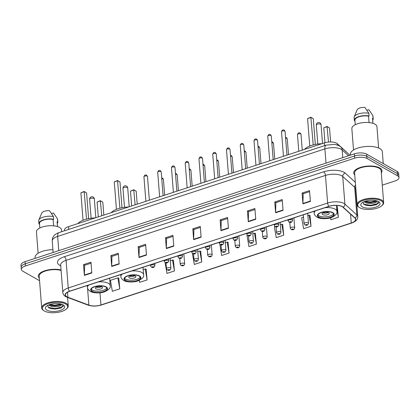 <?xml version="1.0" encoding="UTF-8"?>
<svg xmlns="http://www.w3.org/2000/svg" width="420" height="420" viewBox="0 0 420 420"><rect width="100%" height="100%" fill="white"/><g stroke="black" fill="none" stroke-linecap="round" stroke-linejoin="round"><path stroke-width="0.63" d="M64.543 230.785L64.491 230.066A8.878 3.596 -4.5 0 1 68.555 226.648L324.345 142.895A8.878 3.596 -4.5 0 1 337.302 143.687L346.568 152.087A8.878 3.596 -4.5 0 1 346.983 152.565M382.279 185.147L394.937 180.999A8.878 3.596 175.5 0 0 399 177.581L398.659 173.266A8.878 3.596 175.5 0 0 397.257 171.523L366.618 154.119A8.878 3.596 175.5 0 0 354.375 153.841L25.064 261.665A8.878 3.596 175.5 0 0 21 265.083L21.168 267.241A8.878 3.596 175.5 0 1 25.232 263.823A8.878 3.596 175.5 0 0 21.168 267.241L21.341 269.399A8.878 3.596 175.5 0 0 22.743 271.142L39.543 280.686M399 177.581A8.878 3.596 175.5 0 0 397.598 175.838L366.954 158.434A8.878 3.596 175.5 0 0 354.716 158.156L354.548 155.999L25.232 263.823L354.548 155.999A8.878 3.596 175.5 0 1 366.786 156.277A8.878 3.596 175.5 0 0 354.548 155.999L354.375 153.841M397.598 175.838L397.43 173.68L366.786 156.277L397.43 173.68A8.878 3.596 175.5 0 1 398.832 175.423A8.878 3.596 175.5 0 0 397.43 173.68L397.257 171.523M381.308 172.809A14.207 5.754 175.5 0 0 382.037 170.741A14.207 5.754 175.5 0 0 379.796 167.953A14.207 5.754 175.5 0 0 363.662 166.619A14.207 5.754 175.5 0 0 353.708 172.972A14.207 5.754 175.5 0 0 354.753 174.899A14.207 5.754 175.5 0 1 353.708 172.972A14.207 5.754 175.5 0 1 363.662 166.619A14.207 5.754 175.5 0 1 379.796 167.953A14.207 5.754 175.5 0 1 382.037 170.741A14.207 5.754 175.5 0 1 381.308 172.809M66.89 296.788A9.471 3.838 -4.5 0 1 65.394 294.929A9.471 3.838 -4.5 0 1 69.731 291.286L329.107 206.362A9.471 3.838 -4.5 0 1 342.925 207.202L354.879 218.038A9.471 3.838 -4.5 0 1 355.609 219.35A9.471 3.838 -4.5 0 1 351.272 222.994L100.931 304.962A9.471 3.838 -4.5 0 1 88.888 305.13L67.898 297.255A9.471 3.838 -4.5 0 1 66.89 296.788M66.691 296.856A9.707 3.932 175.5 0 0 67.725 297.329L88.715 305.204A9.707 3.932 175.5 0 0 101.062 305.036L351.398 223.067A9.707 3.932 175.5 0 0 355.094 217.985L343.145 207.149A9.707 3.932 175.5 0 0 328.981 206.288L69.599 291.212A9.707 3.932 175.5 0 0 66.691 296.856M310.38 201.416L309.53 190.622L302.08 193.064L302.93 203.852L310.38 201.416M309.608 191.641L303.182 193.741L302.92 203.49A2.368 1.113 71.9 0 0 302.93 203.852M303.24 193.725L302.08 193.064M283.059 210.357L282.209 199.568L274.759 202.01L275.609 212.798L283.059 210.357M282.293 200.582L275.867 202.687L275.599 212.436A2.368 1.113 71.9 0 0 275.609 212.798M275.924 202.671L274.759 202.01M255.743 219.303L254.893 208.514L247.443 210.95L248.288 221.744L255.743 219.303M254.972 209.528L248.546 211.633L248.278 221.382A2.368 1.113 71.9 0 0 248.288 221.744M248.603 211.612L247.443 210.95M228.422 228.249L227.572 217.46L220.122 219.896L220.972 230.69L228.422 228.249M227.651 218.474L221.23 220.579L220.962 230.323A2.368 1.113 71.9 0 0 220.972 230.69M221.288 220.558L220.122 219.896M91.828 272.974L90.983 262.18L83.528 264.621L84.378 275.41L91.828 272.974M91.061 263.198L84.635 265.298L84.367 275.048A2.368 1.113 71.9 0 0 84.378 275.41M84.693 265.283L83.528 264.621M119.149 264.028L118.298 253.239L110.849 255.675L111.699 266.469L119.149 264.028M118.377 254.252L111.951 256.358L111.689 266.102A2.368 1.113 71.9 0 0 111.699 266.469M112.009 256.337L110.849 255.675M146.465 255.082L145.619 244.293L138.164 246.729L139.015 257.523L146.465 255.082M145.698 245.306L139.272 247.412L139.004 257.161A2.368 1.113 71.9 0 0 139.015 257.523M139.33 247.391L138.164 246.729M173.785 246.136L172.935 235.347L165.485 237.788L166.336 248.577L173.785 246.136M173.014 236.36L166.588 238.466L166.325 248.215A2.368 1.113 71.9 0 0 166.336 248.577M166.651 238.45L165.485 237.788M201.101 237.195L200.256 226.401L192.806 228.842L193.652 239.631L201.101 237.195M200.335 227.419L193.909 229.52L193.641 239.269A2.368 1.113 71.9 0 0 193.652 239.631M193.966 229.504L192.806 228.842M61.052 269.971A14.207 5.754 175.5 0 0 45.974 270.422A14.207 5.754 175.5 0 0 38.304 276.239A14.207 5.754 175.5 0 0 39.349 278.166A14.207 5.754 175.5 0 1 38.304 276.239A14.207 5.754 175.5 0 1 45.974 270.422A14.207 5.754 175.5 0 1 61.052 269.971M354.716 158.156L25.405 265.981A8.878 3.596 175.5 0 0 21.341 269.399M355.966 193.757L356.228 193.672M274.974 226.448L274.355 226.648L276.25 237.626L283.705 235.184L282.681 224.453M303.524 217.103L301.675 217.707L303.571 228.679L311.02 226.238L309.997 215.507M330.556 217.817L330.892 219.734L338.342 217.297L337.318 206.561M192.423 253.475L194.297 264.458L201.747 262.022L200.723 251.286M165.118 262.631L166.976 273.404L174.426 270.963L173.408 260.232M139.314 280.345L139.66 282.35L147.11 279.909L146.087 269.178M119.789 288.855L117.894 277.877L110.444 280.319L112.34 291.291L119.789 288.855L118.766 278.119M247.459 235.457L247.039 235.594L248.934 246.572L256.384 244.13L255.36 233.399M219.938 244.466L221.613 255.512L229.068 253.076L228.044 242.34M229.068 253.076L227.167 242.099L225.309 242.708M227.167 242.099L228.223 242.393M201.747 262.022L199.852 251.045L197.794 251.716M199.852 251.045L200.907 251.339M174.426 270.963L172.531 259.99L170.279 260.731M172.531 259.99L173.586 260.279M147.11 279.909L145.215 268.937L143.199 269.593M145.215 268.937L146.27 269.225M117.894 277.877L118.949 278.171M256.384 244.13L254.489 233.158L252.829 233.698M254.489 233.158L255.544 233.447M283.705 235.184L281.804 224.212L280.345 224.69M281.804 224.212L282.86 224.501M311.02 226.238L309.125 215.266L307.865 215.68M309.125 215.266L310.181 215.56M336.52 206.341L337.502 206.614M338.342 217.297L336.578 207.102M65.693 304.001A12.726 5.155 175.5 0 0 48.584 303.461A12.726 5.155 175.5 0 0 43.822 310.669A12.726 5.155 175.5 0 0 44.336 310.994A12.726 5.155 175.5 0 0 55.928 312.596A12.726 5.155 175.5 0 0 66.57 308.879A12.726 5.155 175.5 0 0 65.693 304.001M66.57 308.879L67.064 308.406A13.319 5.397 175.5 0 0 68.25 305.912A13.319 5.397 175.5 0 0 66.15 303.298A13.319 5.397 175.5 0 0 51.025 302.048A13.319 5.397 175.5 0 0 41.696 308.002A13.319 5.397 175.5 0 0 43.255 310.28L43.822 310.669M61.089 270.443A13.319 5.397 175.5 0 0 46.715 270.627A13.319 5.397 175.5 0 0 39.191 276.171L41.696 308.002M52.931 249.669A15.981 6.473 175.5 0 0 35.049 257.497L35.117 258.373M61.666 231.725L61.525 229.898A12.579 5.098 175.5 0 0 59.54 227.43A12.579 5.098 175.5 0 0 45.26 226.249A12.579 5.098 175.5 0 0 36.446 231.872L38.126 253.25M48.668 304.967L49.082 305.308C52.038 307.661 60.827 306.747 61.399 304.768L61.457 304.159M61.22 304.091L59.913 305.014L54.994 305.881L51.345 305.456L49.387 304.689M46.919 310.149A9.649 3.911 175.5 0 0 59.892 310.558A9.649 3.911 175.5 0 0 63.504 305.093A9.649 3.911 175.5 0 0 63.11 304.846A9.649 3.911 175.5 0 0 54.322 303.634A9.649 3.911 175.5 0 0 46.252 306.448A9.649 3.911 175.5 0 0 46.919 310.149M47.628 305.471L48.526 307.661L50.941 308.705L61.173 308.007L63.026 304.82M57.556 226.59L57.199 222.096A8.878 3.596 175.5 0 0 57.115 221.708L57.498 226.574M57.304 223.424A9.471 3.838 175.5 0 0 57.792 222.049L57.577 219.35A9.471 3.838 175.5 0 0 57.446 218.831L53.456 212.945L51.513 213.581M57.446 218.831L57.661 221.529L57.115 221.708M57.792 222.049A9.471 3.838 175.5 0 0 57.661 221.529M53.629 225.834L53.125 219.44A8.878 3.596 175.5 0 0 43.974 219.944A8.878 3.596 175.5 0 0 39.496 223.487L39.848 227.981M53.125 219.44L53.671 219.261L53.456 216.568L49.465 210.677A5.922 2.399 175.5 0 0 41.769 213.045L38.834 220.038A9.471 3.838 175.5 0 0 38.693 220.836L38.908 223.535A9.471 3.838 175.5 0 0 39.039 224.054L39.527 223.892M53.456 216.568A9.471 3.838 175.5 0 0 38.834 220.038M53.671 219.261A9.471 3.838 175.5 0 0 43.801 219.718A9.471 3.838 175.5 0 0 38.908 223.535M63.441 305.928L62.606 306.8L55.241 308.627L48.121 307.325M61.089 304.059L54.973 305.198L49.66 304.589M61.315 307.944L55.272 309.052L50.636 308.621M60.449 304.742L55.004 305.629L50.741 305.277M92.368 291.391A7.991 3.239 175.5 0 0 101.441 292.142A7.991 3.239 175.5 0 0 107.037 288.572A7.991 3.239 175.5 0 0 105.777 287.002A7.991 3.239 175.5 0 0 96.705 286.251A7.991 3.239 175.5 0 0 91.109 289.826A7.991 3.239 175.5 0 0 92.368 291.391M91.229 289.139A7.991 3.239 175.5 0 0 92.264 290.042A7.991 3.239 175.5 0 0 100.522 290.929A7.991 3.239 175.5 0 0 106.811 287.91M95.288 217.896A17.314 7.014 175.5 0 0 77.826 223.613M80.892 192.806L84.147 191.473L86.604 192.938L84.367 191.667L80.892 192.806L83.055 220.28M84.147 191.473L86.531 219.151M86.604 192.938L88.625 218.668M97.104 202.02L100.364 200.686L102.816 202.151L100.585 200.881L97.104 202.02L98.28 216.914M100.364 200.686L101.755 215.78M102.816 202.151L103.835 215.098M95.986 288.824A3.554 1.439 175.5 0 0 100.018 289.159A3.554 1.439 175.5 0 0 102.506 287.569A3.554 1.439 175.5 0 0 101.945 286.87A3.554 1.439 175.5 0 0 97.913 286.54A3.554 1.439 175.5 0 0 95.424 288.125A3.554 1.439 175.5 0 0 95.986 288.824M96.227 287.112A3.554 1.439 175.5 0 0 101.556 286.692M381.098 200.728A12.726 5.155 175.5 0 0 363.993 200.193A12.726 5.155 175.5 0 0 359.226 207.401A12.726 5.155 175.5 0 0 359.741 207.722A12.726 5.155 175.5 0 0 371.332 209.323A12.726 5.155 175.5 0 0 381.974 205.611A12.726 5.155 175.5 0 0 381.098 200.728M381.974 205.611L382.468 205.133A13.319 5.397 175.5 0 0 383.654 202.64A13.319 5.397 175.5 0 0 381.554 200.025A13.319 5.397 175.5 0 0 366.434 198.781A13.319 5.397 175.5 0 0 357.1 204.729A13.319 5.397 175.5 0 0 358.664 207.008L359.226 207.401M383.654 202.64L381.15 170.809A13.319 5.397 175.5 0 0 379.05 168.194A13.319 5.397 175.5 0 0 363.93 166.95A13.319 5.397 175.5 0 0 354.596 172.898L357.1 204.729M383.255 163.569L382.321 151.72A15.981 6.473 175.5 0 0 379.796 148.58A15.981 6.473 175.5 0 0 361.651 147.084A15.981 6.473 175.5 0 0 350.453 154.224L350.522 155.101M378.614 148.003L376.929 126.625A12.579 5.098 175.5 0 0 374.945 124.157A12.579 5.098 175.5 0 0 360.665 122.981A12.579 5.098 175.5 0 0 351.85 128.599L353.535 149.977M364.072 201.7L364.492 202.036C367.442 204.393 376.236 203.474 376.803 201.5L376.861 200.891M376.625 200.823L375.322 201.742L370.398 202.608L366.749 202.183L364.791 201.416M362.324 206.876A9.649 3.911 175.5 0 0 375.296 207.286A9.649 3.911 175.5 0 0 378.908 201.821A9.649 3.911 175.5 0 0 378.52 201.574A9.649 3.911 175.5 0 0 369.726 200.361A9.649 3.911 175.5 0 0 361.662 203.18A9.649 3.911 175.5 0 0 362.324 206.876M363.032 202.198L363.93 204.393L366.345 205.433L376.577 204.734L378.431 201.547M372.96 123.317L372.608 118.823A8.878 3.596 175.5 0 0 372.524 118.435L372.902 123.302M372.713 120.157A9.471 3.838 175.5 0 0 373.196 118.776L372.986 116.083A9.471 3.838 175.5 0 0 372.855 115.563L368.86 109.673L366.917 110.308M372.855 115.563L373.065 118.256L372.524 118.435M373.196 118.776A9.471 3.838 175.5 0 0 373.065 118.256M369.033 122.561L368.534 116.172A8.878 3.596 175.5 0 0 359.383 116.671A8.878 3.596 175.5 0 0 354.9 120.22L355.257 124.714M368.534 116.172L369.075 115.993L368.865 113.295L364.87 107.405A5.922 2.399 175.5 0 0 357.173 109.778L354.239 116.77A9.471 3.838 175.5 0 0 354.102 117.569L354.312 120.262A9.471 3.838 175.5 0 0 354.443 120.782L354.931 120.624M368.865 113.295A9.471 3.838 175.5 0 0 354.239 116.77M369.075 115.993A9.471 3.838 175.5 0 0 359.205 116.45A9.471 3.838 175.5 0 0 354.312 120.262M378.845 202.655L378.01 203.527L370.645 205.354L363.526 204.052M376.493 200.786L370.377 201.931L365.064 201.322M376.724 204.671L370.681 205.784L366.041 205.349M375.853 201.474L370.409 202.356L366.145 202.004M125.748 280.466A7.991 3.239 175.5 0 0 134.82 281.211A7.991 3.239 175.5 0 0 140.416 277.641A7.991 3.239 175.5 0 0 139.156 276.071A7.991 3.239 175.5 0 0 130.085 275.326A7.991 3.239 175.5 0 0 124.483 278.896A7.991 3.239 175.5 0 0 125.748 280.466M124.609 278.208A7.991 3.239 175.5 0 0 125.638 279.116A7.991 3.239 175.5 0 0 133.901 280.004A7.991 3.239 175.5 0 0 140.191 276.98M128.662 206.966A17.314 7.014 175.5 0 0 111.206 212.683M114.272 181.881L117.527 180.547L119.978 182.012L117.747 180.742L114.272 181.881L116.429 209.354M117.527 180.547L119.91 208.22M119.978 182.012L122.005 207.737M130.483 191.09L133.744 189.756L136.196 191.221L133.964 189.95L130.483 191.09L131.66 205.989M133.744 189.756L135.135 204.85M136.196 191.221L137.214 204.167M129.365 277.893A3.554 1.439 175.5 0 0 133.397 278.229A3.554 1.439 175.5 0 0 135.886 276.644A3.554 1.439 175.5 0 0 135.324 275.945A3.554 1.439 175.5 0 0 131.292 275.609A3.554 1.439 175.5 0 0 128.804 277.2A3.554 1.439 175.5 0 0 129.365 277.893M129.607 276.187A3.554 1.439 175.5 0 0 134.935 275.767M319.064 217.166A7.991 3.239 175.5 0 0 328.135 217.917A7.991 3.239 175.5 0 0 333.732 214.347A7.991 3.239 175.5 0 0 332.472 212.777A7.991 3.239 175.5 0 0 323.4 212.027A7.991 3.239 175.5 0 0 317.804 215.602A7.991 3.239 175.5 0 0 319.064 217.166M317.924 214.909A7.991 3.239 175.5 0 0 318.959 215.817A7.991 3.239 175.5 0 0 327.217 216.704A7.991 3.239 175.5 0 0 333.506 213.685M321.983 143.672A17.314 7.014 175.5 0 0 304.521 149.389M307.587 118.582L310.842 117.248L313.299 118.713L311.062 117.442L307.587 118.582L309.75 146.055M310.842 117.248L313.226 144.926M313.299 118.713L315.32 144.443M323.799 127.796L327.059 126.457L329.511 127.922L327.28 126.656L323.799 127.796L324.975 142.706M327.059 126.457L328.493 142.06M329.511 127.922L330.619 141.965M322.681 214.599A3.554 1.439 175.5 0 0 326.713 214.93A3.554 1.439 175.5 0 0 329.201 213.344A3.554 1.439 175.5 0 0 328.639 212.646A3.554 1.439 175.5 0 0 324.608 212.315A3.554 1.439 175.5 0 0 322.119 213.901A3.554 1.439 175.5 0 0 322.681 214.599M322.922 212.888A3.554 1.439 175.5 0 0 328.251 212.468M68.77 229.399L68.555 226.648M337.407 144.974L337.302 143.687M324.566 145.646L324.345 142.895M348.548 155.747L342.163 149.961A11.839 4.799 175.5 0 0 341.208 149.284A11.839 4.799 175.5 0 0 324.891 148.911L57.666 236.408A11.839 4.799 175.5 0 0 52.248 240.959C52.159 236.98 54.416 234.187 59.015 232.596L326.24 145.1A5.922 2.777 -108.1 0 0 324.891 148.911L326.009 163.128M58.784 250.625L57.666 236.408A5.922 2.777 -108.1 0 1 59.015 232.596M342.767 157.642L342.163 149.961A5.922 5.056 -47.8 0 0 340.694 146.864L349.981 155.279M25.064 261.665L25.405 265.981M366.618 154.119L366.954 158.434M60.727 265.792A14.8 5.995 -4.5 0 1 64.265 256.741L323.642 171.817A2.961 1.391 -108.1 0 1 325.453 175.423L66.076 260.348A11.839 4.799 175.5 0 0 60.653 264.904L60.648 264.805M323.642 171.817A14.8 5.995 -4.5 0 1 344.043 172.284A14.8 5.995 -4.5 0 1 345.24 173.135L355.336 182.285M341.77 175.796A11.839 4.799 175.5 0 0 325.453 175.423L327.626 203.044A11.839 4.799 -4.5 0 1 344.904 204.099L356.853 214.93A11.839 4.799 -4.5 0 1 357.761 216.578L355.588 188.953A11.839 4.799 175.5 0 0 354.68 187.309L342.725 176.474A11.839 4.799 175.5 0 0 341.77 175.796M69.599 291.212A2.961 1.391 71.9 0 1 68.25 287.973A11.839 4.799 -4.5 0 0 62.832 292.525C63.016 294.252 63.977 295.612 65.72 296.609L67.085 297.244A2.961 2.047 -69.4 0 0 67.725 297.329M67.085 297.244L88.074 305.119C92.19 306.443 96.611 306.401 101.33 305.004A2.961 1.391 -108.1 0 1 101.062 305.036M351.398 223.067A2.961 1.391 71.9 0 0 351.671 223.036C357.294 220.93 357.877 218.447 357.761 216.578M355.094 217.985A2.961 2.531 -47.8 0 0 356.853 214.93L354.68 187.309A2.961 2.531 132.2 0 1 355.546 184.952M88.074 305.119A2.961 2.047 -69.4 0 0 88.715 305.204M343.145 207.149A2.961 2.531 -47.8 0 0 344.904 204.099L342.725 176.474A2.961 2.531 132.2 0 1 345.24 173.135M328.981 206.288A2.961 1.391 -108.1 0 1 327.626 203.044L68.25 287.973L66.076 260.348A2.961 1.391 -108.1 0 0 64.265 256.741M351.272 222.994L350.574 214.137M67.898 297.255L67.499 292.241M88.888 305.13L87.344 285.516M100.931 304.962L99.976 292.803M201.075 236.833L193.641 239.269M173.759 245.779L166.325 248.215M146.438 254.725L139.004 257.161M119.117 263.671L111.689 266.102M91.802 272.617L84.367 275.048M228.396 227.892L220.962 230.323M255.712 218.946L248.278 221.382M283.033 210L275.599 212.436M310.349 201.054L302.92 203.49M106.15 286.881A8.437 3.418 175.5 0 0 94.526 286.613A8.437 3.418 175.5 0 0 91.996 291.517A8.437 3.418 175.5 0 0 103.619 291.779A8.437 3.418 175.5 0 0 106.15 286.881M87.355 285.516L87.502 287.395A11.393 4.615 -4.5 0 1 88.736 285.065M98.369 281.909A11.393 4.615 -4.5 0 1 108.423 283.369A11.393 4.615 -4.5 0 1 110.219 285.605L109.641 278.219M93.97 198.445A2.368 0.961 -4.5 0 1 94.343 198.912A2.368 2.368 0 0 0 91.245 196.849A2.368 2.368 0 0 0 89.623 199.285A2.368 0.961 -4.5 0 1 90.704 198.371A2.368 0.961 -4.5 0 1 93.97 198.445M139.529 275.951A8.437 3.418 175.5 0 0 127.901 275.683A8.437 3.418 175.5 0 0 125.375 280.586A8.437 3.418 175.5 0 0 136.999 280.854A8.437 3.418 175.5 0 0 139.529 275.951M120.729 274.586L120.881 276.465A11.393 4.615 -4.5 0 1 122.115 274.134M131.749 270.979A11.393 4.615 -4.5 0 1 141.803 272.438A11.393 4.615 -4.5 0 1 143.598 274.675L143.015 267.288M127.349 187.52A2.368 0.961 -4.5 0 1 127.722 187.982A2.368 2.368 0 0 0 124.624 185.918A2.368 2.368 0 0 0 123.002 188.354A2.368 0.961 -4.5 0 1 124.084 187.441A2.368 0.961 -4.5 0 1 127.349 187.52M332.845 212.657A8.437 3.418 175.5 0 0 321.221 212.389A8.437 3.418 175.5 0 0 318.691 217.292A8.437 3.418 175.5 0 0 330.314 217.555A8.437 3.418 175.5 0 0 332.845 212.657M314.05 211.291L314.197 213.171A11.393 4.615 -4.5 0 1 315.431 210.84M325.064 207.685A11.393 4.615 -4.5 0 1 335.118 209.144A11.393 4.615 -4.5 0 1 336.913 211.381L336.441 205.375M320.665 124.22A2.368 0.961 -4.5 0 1 321.038 124.688A2.368 2.368 0 0 0 317.94 122.624A2.368 2.368 0 0 0 316.318 125.06A2.368 0.961 -4.5 0 1 317.399 124.147A2.368 0.961 -4.5 0 1 320.665 124.22M143.945 176.768C144.527 175.019 145.441 174.521 146.696 175.261L147.483 176.489A1.774 0.719 175.5 0 0 147.205 176.143A1.774 0.719 175.5 0 0 145.189 175.975A1.774 0.719 175.5 0 0 143.945 176.768L145.877 201.332M154.581 265.041A2.221 0.898 -4.5 0 1 154.933 265.477C154.319 267.404 153.132 267.96 151.368 267.141L150.507 265.823A2.221 0.898 -4.5 0 1 152.061 264.831A2.221 0.898 -4.5 0 1 154.581 265.041M152.208 267.204A0.74 0.299 175.5 0 0 153.227 267.225A0.74 0.299 175.5 0 0 153.447 266.795A0.74 0.299 175.5 0 0 152.428 266.774A0.74 0.299 175.5 0 0 152.208 267.204M157.705 172.263C158.282 170.515 159.201 170.011 160.451 170.756L161.243 171.985A1.774 0.719 175.5 0 0 160.965 171.638A1.774 0.719 175.5 0 0 158.949 171.47A1.774 0.719 175.5 0 0 157.705 172.263L159.637 196.828M168.341 260.536A2.221 0.898 -4.5 0 1 168.693 260.972C168.079 262.899 166.887 263.456 165.128 262.637L164.267 261.319A2.221 0.898 -4.5 0 1 165.821 260.327A2.221 0.898 -4.5 0 1 168.341 260.536M165.963 262.7A0.74 0.299 175.5 0 0 166.987 262.721A0.74 0.299 175.5 0 0 167.207 262.29A0.74 0.299 175.5 0 0 166.189 262.269A0.74 0.299 175.5 0 0 165.963 262.7M171.46 167.759C172.042 166.01 172.961 165.506 174.211 166.252L175.004 167.48A1.774 0.719 175.5 0 0 174.72 167.134A1.774 0.719 175.5 0 0 172.704 166.966A1.774 0.719 175.5 0 0 171.46 167.759L173.397 192.323M182.102 256.032A2.221 0.898 -4.5 0 1 182.453 256.468C181.834 258.394 180.647 258.951 178.889 258.132L178.022 256.814A2.221 0.898 -4.5 0 1 179.582 255.822A2.221 0.898 -4.5 0 1 182.102 256.032M179.723 258.195A0.74 0.299 175.5 0 0 180.742 258.216A0.74 0.299 175.5 0 0 180.962 257.786A0.74 0.299 175.5 0 0 179.944 257.764A0.74 0.299 175.5 0 0 179.723 258.195M185.22 163.254C185.803 161.506 186.716 161.002 187.971 161.747L188.759 162.976A1.774 0.719 175.5 0 0 188.48 162.629A1.774 0.719 175.5 0 0 186.464 162.461A1.774 0.719 175.5 0 0 185.22 163.254L187.152 187.819M195.857 251.528A2.221 0.898 -4.5 0 1 196.208 251.963C195.594 253.89 194.408 254.447 192.644 253.628L191.783 252.31A2.221 0.898 -4.5 0 1 193.337 251.317A2.221 0.898 -4.5 0 1 195.857 251.528M193.484 253.691A0.74 0.299 175.5 0 0 194.502 253.712A0.74 0.299 175.5 0 0 194.722 253.281A0.74 0.299 175.5 0 0 193.704 253.26A0.74 0.299 175.5 0 0 193.484 253.691M198.98 158.75C199.558 157.001 200.477 156.497 201.726 157.243L202.519 158.471A1.774 0.719 175.5 0 0 202.241 158.12A1.774 0.719 175.5 0 0 200.225 157.957A1.774 0.719 175.5 0 0 198.98 158.75L200.912 183.314M209.617 247.023A2.221 0.898 -4.5 0 1 209.969 247.459C209.354 249.386 208.163 249.942 206.404 249.123L205.543 247.805A2.221 0.898 -4.5 0 1 207.097 246.813A2.221 0.898 -4.5 0 1 209.617 247.023M207.239 249.181A0.74 0.299 175.5 0 0 208.262 249.207A0.74 0.299 175.5 0 0 208.483 248.777A0.74 0.299 175.5 0 0 207.464 248.756A0.74 0.299 175.5 0 0 207.239 249.181M212.735 154.245C213.318 152.497 214.237 151.993 215.486 152.738L216.279 153.967A1.774 0.719 175.5 0 0 215.996 153.615A1.774 0.719 175.5 0 0 213.98 153.452A1.774 0.719 175.5 0 0 212.735 154.245L214.672 178.81M223.377 242.519A2.221 0.898 -4.5 0 1 223.729 242.954C223.109 244.881 221.923 245.438 220.164 244.619L219.303 243.301A2.221 0.898 -4.5 0 1 220.857 242.309A2.221 0.898 -4.5 0 1 223.377 242.519M220.999 244.676A0.74 0.299 175.5 0 0 222.017 244.703A0.74 0.299 175.5 0 0 222.243 244.272A0.74 0.299 175.5 0 0 221.219 244.251A0.74 0.299 175.5 0 0 220.999 244.676M226.496 149.741C227.078 147.992 227.992 147.488 229.247 148.234L230.034 149.462A1.774 0.719 175.5 0 0 229.756 149.111A1.774 0.719 175.5 0 0 227.74 148.948A1.774 0.719 175.5 0 0 226.496 149.741L228.428 174.305M237.137 238.014A2.221 0.898 -4.5 0 1 237.484 238.45C236.87 240.377 235.683 240.933 233.919 240.114L233.058 238.796A2.221 0.898 -4.5 0 1 234.617 237.804A2.221 0.898 -4.5 0 1 237.137 238.014M234.759 240.172A0.74 0.299 175.5 0 0 235.778 240.198A0.74 0.299 175.5 0 0 235.998 239.768A0.74 0.299 175.5 0 0 234.98 239.741A0.74 0.299 175.5 0 0 234.759 240.172M240.256 145.236C240.833 143.488 241.752 142.984 243.002 143.729L243.794 144.958A1.774 0.719 175.5 0 0 243.516 144.606A1.774 0.719 175.5 0 0 241.5 144.443A1.774 0.719 175.5 0 0 240.256 145.236L242.188 169.796M250.892 233.504A2.221 0.898 -4.5 0 1 251.244 233.94C250.63 235.872 249.438 236.428 247.679 235.604L246.818 234.292A2.221 0.898 -4.5 0 1 248.372 233.299A2.221 0.898 -4.5 0 1 250.892 233.504M248.514 235.667A0.74 0.299 175.5 0 0 249.538 235.694A0.74 0.299 175.5 0 0 249.758 235.263A0.74 0.299 175.5 0 0 248.74 235.237A0.74 0.299 175.5 0 0 248.514 235.667M254.011 140.732C254.594 138.983 255.512 138.479 256.762 139.225L257.555 140.453A1.774 0.719 175.5 0 0 257.271 140.102A1.774 0.719 175.5 0 0 255.255 139.934A1.774 0.719 175.5 0 0 254.011 140.732L255.948 165.291M264.653 229A2.221 0.898 -4.5 0 1 265.004 229.435C264.385 231.368 263.198 231.919 261.44 231.1L260.579 229.787A2.221 0.898 -4.5 0 1 262.132 228.795A2.221 0.898 -4.5 0 1 264.653 229M262.274 231.163A0.74 0.299 175.5 0 0 263.293 231.189A0.74 0.299 175.5 0 0 263.519 230.759A0.74 0.299 175.5 0 0 262.495 230.732A0.74 0.299 175.5 0 0 262.274 231.163M267.771 136.227C268.354 134.479 269.267 133.975 270.522 134.715L271.315 135.944A1.774 0.719 175.5 0 0 271.031 135.597A1.774 0.719 175.5 0 0 269.015 135.429A1.774 0.719 175.5 0 0 267.771 136.227L269.703 160.786M278.413 224.495A2.221 0.898 -4.5 0 1 278.759 224.931C278.145 226.863 276.959 227.414 275.195 226.595L274.334 225.283A2.221 0.898 -4.5 0 1 275.893 224.291A2.221 0.898 -4.5 0 1 278.413 224.495M276.034 226.658A0.74 0.299 175.5 0 0 277.053 226.684A0.74 0.299 175.5 0 0 277.274 226.254A0.74 0.299 175.5 0 0 276.255 226.228A0.74 0.299 175.5 0 0 276.034 226.658M281.531 131.717C282.114 129.974 283.028 129.47 284.282 130.211L285.07 131.439A1.774 0.719 175.5 0 0 284.792 131.093A1.774 0.719 175.5 0 0 282.776 130.924A1.774 0.719 175.5 0 0 281.531 131.717L283.463 156.282M292.168 219.991A2.221 0.898 -4.5 0 1 292.519 220.427C291.905 222.359 290.714 222.91 288.955 222.091L288.094 220.778A2.221 0.898 -4.5 0 1 289.648 219.786A2.221 0.898 -4.5 0 1 292.168 219.991M289.795 222.154A0.74 0.299 175.5 0 0 290.813 222.175A0.74 0.299 175.5 0 0 291.034 221.75A0.74 0.299 175.5 0 0 290.015 221.723A0.74 0.299 175.5 0 0 289.795 222.154M161.71 177.922L162.64 178.159L163.427 179.387A1.774 0.719 175.5 0 0 163.149 179.035A1.774 0.719 175.5 0 0 161.779 178.799M165.995 262.909L166.451 268.721A2.221 0.898 -4.5 0 1 168.005 267.729A2.221 0.898 -4.5 0 1 170.525 267.939A2.221 0.898 -4.5 0 1 170.877 268.375L170.095 258.426M169.391 269.693A0.74 0.299 175.5 0 0 168.373 269.671A0.74 0.299 175.5 0 0 168.152 270.097A0.74 0.299 175.5 0 0 169.171 270.123A0.74 0.299 175.5 0 0 169.391 269.693M175.471 173.418L176.395 173.654L177.188 174.883A1.774 0.719 175.5 0 0 176.909 174.531A1.774 0.719 175.5 0 0 175.539 174.295M179.755 258.405L180.212 264.217A2.221 0.898 -4.5 0 1 181.766 263.225A2.221 0.898 -4.5 0 1 184.285 263.435A2.221 0.898 -4.5 0 1 184.637 263.87L183.855 253.916M183.152 265.188A0.74 0.299 175.5 0 0 182.133 265.167A0.74 0.299 175.5 0 0 181.907 265.592A0.74 0.299 175.5 0 0 182.931 265.618A0.74 0.299 175.5 0 0 183.152 265.188M189.226 168.913L190.155 169.15L190.948 170.378A1.774 0.719 175.5 0 0 190.664 170.027A1.774 0.719 175.5 0 0 189.299 169.79M193.51 253.901L193.972 259.712A2.221 0.898 -4.5 0 1 195.526 258.72A2.221 0.898 -4.5 0 1 198.046 258.93A2.221 0.898 -4.5 0 1 198.398 259.366L197.61 249.412M196.912 260.684A0.74 0.299 175.5 0 0 195.888 260.657A0.74 0.299 175.5 0 0 195.667 261.088A0.74 0.299 175.5 0 0 196.686 261.114A0.74 0.299 175.5 0 0 196.912 260.684M202.986 164.409L203.915 164.645L204.703 165.874A1.774 0.719 175.5 0 0 204.424 165.522A1.774 0.719 175.5 0 0 203.054 165.286M207.27 249.396L207.727 255.208A2.221 0.898 -4.5 0 1 209.286 254.216A2.221 0.898 -4.5 0 1 211.806 254.42A2.221 0.898 -4.5 0 1 212.153 254.856L211.37 244.907M210.667 256.179A0.74 0.299 175.5 0 0 209.648 256.153A0.74 0.299 175.5 0 0 209.428 256.583A0.74 0.299 175.5 0 0 210.446 256.609A0.74 0.299 175.5 0 0 210.667 256.179M216.746 159.904L217.67 160.141L218.463 161.369A1.774 0.719 175.5 0 0 218.185 161.018A1.774 0.719 175.5 0 0 216.815 160.781M221.03 244.892L221.487 250.703A2.221 0.898 -4.5 0 1 223.041 249.711A2.221 0.898 -4.5 0 1 225.561 249.916A2.221 0.898 -4.5 0 1 225.913 250.352L225.131 240.403M224.427 251.674A0.74 0.299 175.5 0 0 223.409 251.648A0.74 0.299 175.5 0 0 223.183 252.079A0.74 0.299 175.5 0 0 224.207 252.105A0.74 0.299 175.5 0 0 224.427 251.674M230.507 155.4L231.43 155.631L232.223 156.859A1.774 0.719 175.5 0 0 231.94 156.513A1.774 0.719 175.5 0 0 230.575 156.272M234.785 240.382L235.247 246.199A2.221 0.898 -4.5 0 1 236.801 245.207A2.221 0.898 -4.5 0 1 239.321 245.411A2.221 0.898 -4.5 0 1 239.673 245.847L238.891 235.898M238.187 247.17A0.74 0.299 175.5 0 0 237.164 247.144A0.74 0.299 175.5 0 0 236.943 247.574A0.74 0.299 175.5 0 0 237.962 247.601A0.74 0.299 175.5 0 0 238.187 247.17M244.262 150.896L245.191 151.127L245.984 152.355A1.774 0.719 175.5 0 0 245.7 152.009A1.774 0.719 175.5 0 0 244.33 151.767M248.546 235.877L249.002 241.694A2.221 0.898 -4.5 0 1 250.561 240.702A2.221 0.898 -4.5 0 1 253.082 240.907A2.221 0.898 -4.5 0 1 253.428 241.343L252.646 231.394M251.942 242.666A0.74 0.299 175.5 0 0 250.924 242.639A0.74 0.299 175.5 0 0 250.703 243.07A0.74 0.299 175.5 0 0 251.722 243.091A0.74 0.299 175.5 0 0 251.942 242.666M258.022 146.391L258.951 146.622L259.738 147.851A1.774 0.719 175.5 0 0 259.46 147.504A1.774 0.719 175.5 0 0 258.09 147.263M262.306 231.373L262.762 237.19A2.221 0.898 -4.5 0 1 264.317 236.197A2.221 0.898 -4.5 0 1 266.837 236.402A2.221 0.898 -4.5 0 1 267.188 236.838L266.406 226.889M265.703 238.161A0.74 0.299 175.5 0 0 264.684 238.135A0.74 0.299 175.5 0 0 264.458 238.565A0.74 0.299 175.5 0 0 265.482 238.586A0.74 0.299 175.5 0 0 265.703 238.161M271.782 141.887L272.706 142.118L273.499 143.346A1.774 0.719 175.5 0 0 273.221 143A1.774 0.719 175.5 0 0 271.85 142.758M276.066 226.868L276.523 232.68A2.221 0.898 -4.5 0 1 278.077 231.688A2.221 0.898 -4.5 0 1 280.597 231.898A2.221 0.898 -4.5 0 1 280.949 232.334L280.166 222.385M279.463 233.651A0.74 0.299 175.5 0 0 278.439 233.63A0.74 0.299 175.5 0 0 278.219 234.061A0.74 0.299 175.5 0 0 279.237 234.082A0.74 0.299 175.5 0 0 279.463 233.651M285.537 137.382L286.466 137.613L287.259 138.841A1.774 0.719 175.5 0 0 286.976 138.495A1.774 0.719 175.5 0 0 285.605 138.254M289.821 222.364L290.278 228.175A2.221 0.898 -4.5 0 1 291.837 227.183A2.221 0.898 -4.5 0 1 294.357 227.393A2.221 0.898 -4.5 0 1 294.704 227.829L293.921 217.88M293.218 229.147A0.74 0.299 175.5 0 0 292.199 229.126A0.74 0.299 175.5 0 0 291.979 229.556A0.74 0.299 175.5 0 0 292.997 229.577A0.74 0.299 175.5 0 0 293.218 229.147M300.736 133.99A1.774 0.719 175.5 0 0 298.72 133.823A1.774 0.719 175.5 0 0 297.476 134.615C298.058 132.867 298.972 132.368 300.227 133.108L301.014 134.337A1.774 0.719 175.5 0 0 300.736 133.99M303.34 214.798L304.038 223.671A2.221 0.898 -4.5 0 1 305.592 222.679A2.221 0.898 -4.5 0 1 308.112 222.889A2.221 0.898 -4.5 0 1 308.464 223.325L307.681 213.376M306.978 224.642A0.74 0.299 175.5 0 0 305.959 224.621A0.74 0.299 175.5 0 0 305.739 225.052A0.74 0.299 175.5 0 0 306.757 225.073A0.74 0.299 175.5 0 0 306.978 224.642M326.24 145.1L334.987 144.386L339.166 145.761L340.694 146.864M52.248 240.959L53.151 252.467M101.33 305.004L351.671 223.036M62.832 292.525L60.653 264.904M67.583 297.428L68.25 305.912M87.502 287.395C87.407 288.666 88.347 290 90.321 291.391C92.227 292.913 99.939 293.68 104.685 291.774C109.058 289.695 110.906 287.642 110.219 285.605M91.114 218.253L89.623 199.285M95.823 217.723L94.343 198.912M120.881 276.465C120.787 277.741 121.727 279.069 123.701 280.46C125.606 281.983 133.319 282.755 138.065 280.849C142.438 278.77 144.28 276.712 143.598 274.675M124.493 207.322L123.002 188.354M129.203 206.792L127.722 187.982M314.197 213.171C314.102 214.441 315.042 215.775 317.016 217.166C318.922 218.689 326.634 219.455 331.38 217.549C335.753 215.471 337.601 213.418 336.913 211.381M317.809 144.028L316.318 125.06M322.518 143.498L321.038 124.688M147.483 176.489L149.352 200.193M154.775 263.44L154.933 265.477M150.434 264.863L150.507 265.823M161.243 171.985L163.107 195.689M168.53 258.935L168.693 260.972M164.189 260.358L164.267 261.319M175.004 167.48L176.867 191.184M182.291 254.431L182.453 256.468M177.949 255.853L178.022 256.814M188.759 162.976L190.628 186.679M196.051 249.926L196.208 251.963M191.709 251.349L191.783 252.31M202.519 158.471L204.383 182.175M209.806 245.422L209.969 247.459M205.464 246.845L205.543 247.805M216.279 153.967L218.143 177.671M223.566 240.917L223.729 242.954M219.224 242.34L219.303 243.301M230.034 149.462L231.903 173.166M237.326 236.413L237.484 238.45M232.984 237.83L233.058 238.796M243.794 144.958L245.663 168.661M251.081 231.908L251.244 233.94M246.745 233.326L246.818 234.292M257.555 140.453L259.418 164.157M264.841 227.404L265.004 229.435M260.5 228.821L260.579 229.787M271.315 135.944L273.179 159.653M278.602 222.894L278.759 224.931M274.26 224.317L274.334 225.283M285.07 131.439L286.939 155.148M292.362 218.39L292.519 220.427M288.02 219.812L288.094 220.778M166.451 268.721L167.312 270.039C169.297 270.753 170.489 270.202 170.877 268.375M163.427 179.387L164.672 195.179M180.212 264.217L181.072 265.534C183.057 266.248 184.244 265.697 184.637 263.87M177.188 174.883L178.432 190.675M193.972 259.712L194.833 261.03C196.817 261.744 198.004 261.193 198.398 259.366M190.948 170.378L192.187 186.17M207.727 255.208L208.588 256.52C210.572 257.24 211.764 256.688 212.153 254.856M204.703 165.874L205.947 181.666M221.487 250.703L222.348 252.016C224.333 252.735 225.519 252.178 225.913 250.352M218.463 161.369L219.707 177.156M235.247 246.199L236.108 247.511C238.093 248.231 239.279 247.674 239.673 245.847M232.223 156.859L233.468 172.652M249.002 241.694L249.863 243.007C251.848 243.726 253.04 243.17 253.428 241.343M245.984 152.355L247.222 168.147M262.762 237.19L263.623 238.502C265.608 239.222 266.795 238.665 267.188 236.838M259.738 147.851L260.983 163.643M276.523 232.68L277.384 233.998C279.368 234.717 280.555 234.161 280.949 232.334M273.499 143.346L274.743 159.138M290.278 228.175L291.139 229.493C293.129 230.213 294.315 229.656 294.704 227.829M287.259 138.841L288.498 154.634M297.476 134.615L298.783 151.268M304.038 223.671L304.899 224.989C306.883 225.708 308.075 225.152 308.464 223.325M301.014 134.337L302.258 150.129"/></g></svg>

